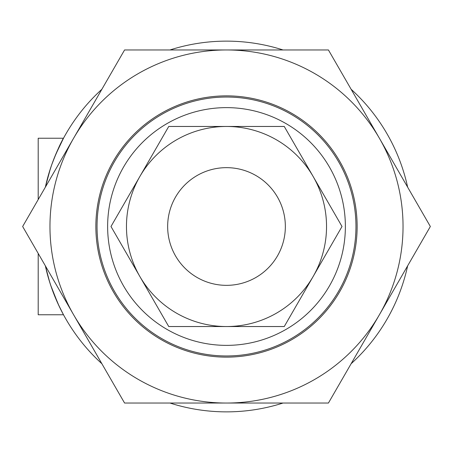 <?xml version="1.0" encoding="UTF-8"?>
<svg xmlns="http://www.w3.org/2000/svg" width="453" height="453" viewBox="0 0 453 453"><rect width="100%" height="100%" fill="white"/><g stroke="black" fill="none" stroke-linecap="round" stroke-linejoin="round"><path stroke-width="0.68" d="M97.038 226.5A129.462 129.462 0 0 0 291.234 338.618A129.462 129.462 0 0 0 291.234 114.383A129.462 129.462 0 0 0 97.038 226.5M107.633 226.5A118.867 118.867 0 0 1 285.934 123.556A118.867 118.867 0 0 1 285.934 329.444A118.867 118.867 0 0 1 107.633 226.5M63.092 314.014L58.024 303.799L50.685 285.243L48.346 277.695A185.368 185.368 0 0 0 101.874 363.719A185.368 185.368 0 0 1 45.351 265.82L49.768 282.423L52.186 289.552L58.981 305.866L63.499 314.767L38.194 314.767L38.194 253.42M38.194 199.58L38.194 138.233L63.499 138.233L55.606 154.694L52.435 162.769L50.351 168.776L45.357 187.174A185.368 185.368 0 0 1 101.874 89.281A185.368 185.368 0 0 0 48.346 175.305L51.557 165.209C56.382 152.559 60.034 144.179 62.508 140.079M54.06 158.499C59.836 145.249 62.984 138.493 63.499 138.233M60.979 309.954L58.024 303.799M50.685 285.243L48.346 277.695M169.983 403.04A185.368 185.368 0 0 0 283.017 403.04A185.368 185.368 0 0 1 169.983 403.04M351.126 363.719A185.368 185.368 0 0 0 407.649 265.82A185.368 185.368 0 0 1 351.126 363.719M407.649 187.18A185.368 185.368 0 0 0 351.126 89.281A185.368 185.368 0 0 1 407.649 187.18M283.017 49.96A185.368 185.368 0 0 0 169.983 49.96A185.368 185.368 0 0 1 283.017 49.96M167.655 226.5A58.845 58.845 0 0 0 255.922 277.463A58.845 58.845 0 0 0 255.922 175.538A58.845 58.845 0 0 0 167.655 226.5M328.425 49.96L379.388 138.233A176.54 176.54 0 0 0 226.5 49.96L328.425 49.96M430.35 226.5L379.388 314.767A176.54 176.54 0 0 0 379.388 138.233L430.35 226.5M328.425 403.04L226.5 403.04A176.54 176.54 0 0 0 379.388 314.767L328.425 403.04M226.5 403.04L124.575 403.04L73.612 314.767A176.54 176.54 0 0 0 226.5 403.04M73.612 314.767L22.65 226.5L73.612 138.233A176.54 176.54 0 0 0 73.612 314.767M73.612 138.233L124.575 49.96L226.5 49.96A176.54 176.54 0 0 0 73.612 138.233M339.637 291.817A130.64 130.64 0 0 1 113.363 291.817A130.64 130.64 0 0 1 226.5 95.86A130.64 130.64 0 0 1 339.637 291.817M342.015 226.5L313.136 276.517A100.039 100.039 0 0 0 313.136 176.483L342.015 226.5M284.257 326.539L226.5 326.539A100.039 100.039 0 0 0 313.136 276.517L284.257 326.539M226.5 326.539L168.743 326.539L139.864 276.517A100.039 100.039 0 0 0 226.5 326.539M139.864 276.517L110.985 226.5L139.864 176.483A100.039 100.039 0 0 0 139.864 276.517M139.864 176.483L168.743 126.461L226.5 126.461A100.039 100.039 0 0 0 139.864 176.483M226.5 126.461L284.257 126.461L313.136 176.483A100.039 100.039 0 0 0 226.5 126.461"/></g></svg>
